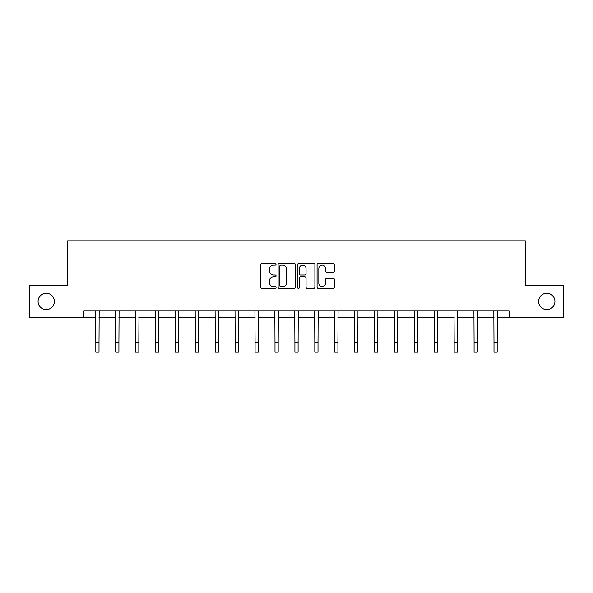 <?xml version="1.0" encoding="UTF-8"?>
<svg xmlns="http://www.w3.org/2000/svg" width="593" height="593" viewBox="0 0 593 593"><rect width="100%" height="100%" fill="white"/><g stroke="black" fill="none" stroke-linecap="round" stroke-linejoin="round"><path stroke-width="0.89" d="M276.079 264.256A0.875 0.875 0 0 0 275.204 263.381L261.898 263.381A1.253 1.253 0 0 0 260.646 264.634L260.646 287.182A1.253 1.253 0 0 0 261.898 288.435L275.204 288.435A0.875 0.875 0 0 0 276.079 287.561A0.875 0.875 0 0 0 275.204 286.678L273.484 286.678A4.01 4.01 0 0 1 269.474 282.676L269.474 280.793A4.01 4.01 0 0 1 273.484 276.783L275.204 276.783A0.875 0.875 0 0 0 276.079 275.908A0.875 0.875 0 0 0 275.204 275.033L273.484 275.033A4.01 4.01 0 0 1 269.474 271.023L269.474 269.148A4.01 4.01 0 0 1 273.484 265.138L275.204 265.138A0.875 0.875 0 0 0 276.079 264.256M538.592 301.429A8.169 8.169 0 0 0 546.761 309.598A8.169 8.169 0 0 0 554.929 301.429A8.169 8.169 0 0 0 546.761 293.268A8.169 8.169 0 0 0 538.592 301.429M38.071 301.429A8.169 8.169 0 0 0 46.239 309.598A8.169 8.169 0 0 0 54.408 301.429A8.169 8.169 0 0 0 46.239 293.268A8.169 8.169 0 0 0 38.071 301.429M333.11 272.217A1.253 1.253 0 0 0 334.363 270.964L334.363 264.634A1.253 1.253 0 0 0 333.11 263.381L318.33 263.381A1.253 1.253 0 0 0 317.077 264.634L317.077 287.182A1.253 1.253 0 0 0 318.33 288.435L333.11 288.435A1.253 1.253 0 0 0 334.363 287.182L334.363 279.54A1.253 1.253 0 0 0 333.11 278.287L326.78 278.287A1.253 1.253 0 0 0 325.527 279.54L325.527 283.328A3.35 3.35 0 0 1 322.177 286.678A3.35 3.35 0 0 1 318.826 283.328L318.826 268.488A3.35 3.35 0 0 1 322.177 265.138A3.35 3.35 0 0 1 325.527 268.488L325.527 270.964A1.253 1.253 0 0 0 326.78 272.217L333.11 272.217M83.887 317.388L29.65 317.388L29.65 285.478L67.684 285.478L67.684 240.817L525.316 240.817L525.316 285.478L563.35 285.478L563.35 317.388L509.113 317.388L509.113 311.006L83.887 311.006L83.887 317.388L95.821 317.388M295.403 264.634A1.253 1.253 0 0 0 294.15 263.381L279.37 263.381A1.253 1.253 0 0 0 278.117 264.634L278.117 287.182A1.253 1.253 0 0 0 279.37 288.435L294.15 288.435A1.253 1.253 0 0 0 295.403 287.182L295.403 264.634M298.85 263.381L313.63 263.381A1.253 1.253 0 0 1 314.883 264.634L314.883 287.182A1.253 1.253 0 0 1 313.63 288.435L307.307 288.435A1.253 1.253 0 0 1 306.055 287.182L306.055 278.035A1.253 1.253 0 0 0 304.802 276.783L300.599 276.783A1.253 1.253 0 0 0 299.346 278.035L299.346 287.561A0.875 0.875 0 0 1 298.472 288.435A0.875 0.875 0 0 1 297.597 287.561L297.597 264.634A1.253 1.253 0 0 1 298.85 263.381M99.009 317.388L115.731 317.388M118.919 317.388L135.634 317.388M138.829 317.388L155.544 317.388M158.739 317.388L175.454 317.388M178.641 317.388L195.364 317.388M198.551 317.388L215.274 317.388M218.461 317.388L235.176 317.388M238.371 317.388L255.086 317.388M258.281 317.388L274.996 317.388M278.184 317.388L294.906 317.388M298.094 317.388L314.816 317.388M318.004 317.388L334.719 317.388M337.914 317.388L354.629 317.388M357.824 317.388L374.539 317.388M377.726 317.388L394.449 317.388M397.636 317.388L414.359 317.388M417.546 317.388L434.261 317.388M437.456 317.388L454.171 317.388M457.366 317.388L474.081 317.388M477.269 317.388L493.991 317.388M497.179 317.388L509.113 317.388M280.748 265.138A0.875 0.875 0 0 0 279.874 266.012L279.874 285.804A0.875 0.875 0 0 0 280.748 286.678L282.564 286.678A4.01 4.01 0 0 0 286.575 282.676L286.575 269.148A4.01 4.01 0 0 0 282.564 265.138L280.748 265.138M306.055 268.547A3.35 3.35 0 0 0 302.704 265.197A3.35 3.35 0 0 0 299.346 268.547L299.346 273.781A1.253 1.253 0 0 0 300.599 275.033L304.802 275.033A1.253 1.253 0 0 0 306.055 273.781L306.055 268.547M95.658 311.006L95.821 342.613L99.009 342.613L99.172 311.006M95.821 342.613L95.821 352.183L99.009 352.183L99.009 342.613M115.568 311.006L115.731 342.613L118.919 342.613L119.082 311.006M115.731 342.613L115.731 352.183L118.919 352.183L118.919 342.613M135.478 311.006L135.634 342.613L138.829 342.613L138.992 311.006M135.634 342.613L135.634 352.183L138.829 352.183L138.829 342.613M155.381 311.006L155.544 342.613L158.739 342.613L158.894 311.006M155.544 342.613L155.544 352.183L158.739 352.183L158.739 342.613M175.291 311.006L175.454 342.613L178.641 342.613L178.804 311.006M175.454 342.613L175.454 352.183L178.641 352.183L178.641 342.613M195.201 311.006L195.364 342.613L198.551 342.613L198.714 311.006M195.364 342.613L195.364 352.183L198.551 352.183L198.551 342.613M215.111 311.006L215.274 342.613L218.461 342.613L218.624 311.006M215.274 342.613L215.274 352.183L218.461 352.183L218.461 342.613M235.021 311.006L235.176 342.613L238.371 342.613L238.534 311.006M235.176 342.613L235.176 352.183L238.371 352.183L238.371 342.613M254.923 311.006L255.086 342.613L258.281 342.613L258.437 311.006M255.086 342.613L255.086 352.183L258.281 352.183L258.281 342.613M274.833 311.006L274.996 342.613L278.184 342.613L278.347 311.006M274.996 342.613L274.996 352.183L278.184 352.183L278.184 342.613M294.743 311.006L294.906 342.613L298.094 342.613L298.257 311.006M294.906 342.613L294.906 352.183L298.094 352.183L298.094 342.613M314.653 311.006L314.816 342.613L318.004 342.613L318.167 311.006M314.816 342.613L314.816 352.183L318.004 352.183L318.004 342.613M334.563 311.006L334.719 342.613L337.914 342.613L338.077 311.006M334.719 342.613L334.719 352.183L337.914 352.183L337.914 342.613M354.466 311.006L354.629 342.613L357.824 342.613L357.979 311.006M354.629 342.613L354.629 352.183L357.824 352.183L357.824 342.613M374.376 311.006L374.539 342.613L377.726 342.613L377.889 311.006M374.539 342.613L374.539 352.183L377.726 352.183L377.726 342.613M394.286 311.006L394.449 342.613L397.636 342.613L397.799 311.006M394.449 342.613L394.449 352.183L397.636 352.183L397.636 342.613M414.196 311.006L414.359 342.613L417.546 342.613L417.709 311.006M414.359 342.613L414.359 352.183L417.546 352.183L417.546 342.613M434.106 311.006L434.261 342.613L437.456 342.613L437.619 311.006M434.261 342.613L434.261 352.183L437.456 352.183L437.456 342.613M454.008 311.006L454.171 342.613L457.366 342.613L457.522 311.006M454.171 342.613L454.171 352.183L457.366 352.183L457.366 342.613M473.918 311.006L474.081 342.613L477.269 342.613L477.432 311.006M474.081 342.613L474.081 352.183L477.269 352.183L477.269 342.613M493.828 311.006L493.991 342.613L497.179 342.613L497.342 311.006M493.991 342.613L493.991 352.183L497.179 352.183L497.179 342.613"/></g></svg>
